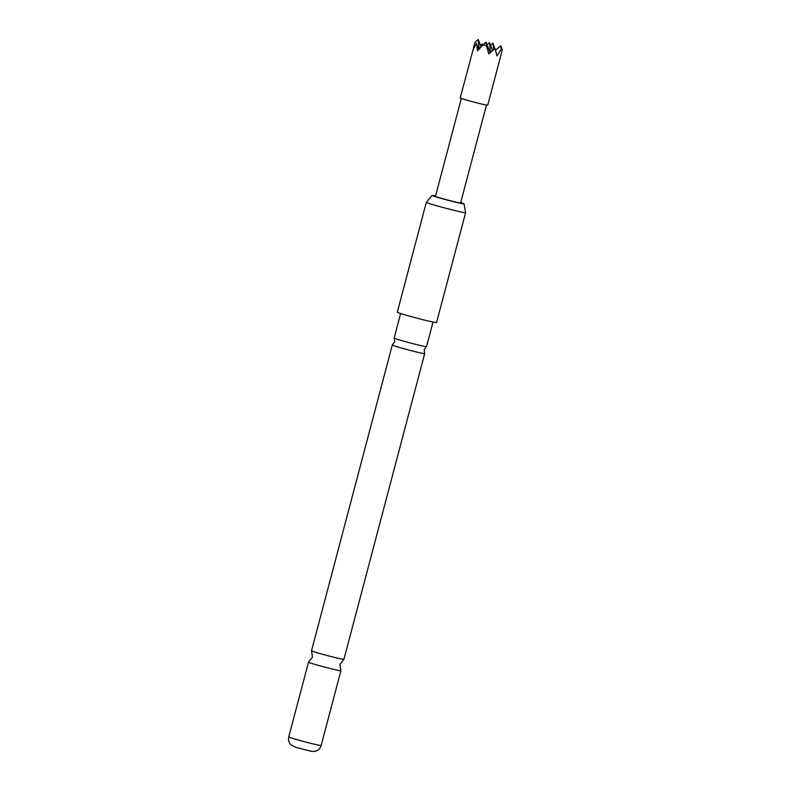 <?xml version="1.0" encoding="UTF-8"?>
<svg xmlns="http://www.w3.org/2000/svg" width="791" height="791" viewBox="0 0 791 791"><rect width="100%" height="100%" fill="white"/><g stroke="black" fill="none" stroke-linecap="round" stroke-linejoin="round"><path stroke-width="1.19" d="M394.155 338.054L394.699 341.92L392.316 345.005A16.759 0.643 14.8 0 0 392.296 345.034A16.759 0.643 14.8 0 0 403.776 348.702A16.759 0.643 14.8 0 0 423.996 353.597A16.759 0.643 14.8 0 0 424.698 353.587A16.759 0.643 14.8 0 0 424.688 353.567L424.144 349.701L426.527 346.606A16.759 0.643 -165.2 0 1 426.527 346.606A16.759 0.643 -165.2 0 1 425.845 346.587A16.759 0.643 -165.2 0 1 405.625 341.702A16.759 0.643 -165.2 0 1 394.155 338.054A16.759 0.643 -165.2 0 1 394.145 338.024L400.622 313.503M424.698 353.587L343.927 659.298A16.759 0.643 -165.2 0 1 343.907 659.328A16.759 0.643 -165.2 0 1 343.225 659.308A16.759 0.643 -165.2 0 1 323.005 654.414A16.759 0.643 -165.2 0 1 311.535 650.775A16.759 0.643 -165.2 0 1 311.525 650.746L392.296 345.034M481.086 46.867L478.248 39.55L475.104 42.18L460.214 97.896A14.218 0.544 14.8 0 0 471.871 101.535A14.218 0.544 14.8 0 0 487.108 105.163A14.218 0.544 14.8 0 0 487.711 105.163L501.494 52.997L502.245 49.517L500.782 45.779L501.168 49.378L502.245 49.517M482.569 45.255L482.105 44.029L480.533 45.443M494.81 48.637L492.951 43.11L493.643 49.625M486.475 105.065L460.609 202.951A13.002 0.504 -165.2 0 1 460.065 202.951A13.002 0.504 -165.2 0 1 446.124 199.639A13.002 0.504 -165.2 0 1 435.475 196.316L461.341 98.42M435.574 195.931A16.522 0.633 14.8 0 0 432.766 195.407A16.522 0.633 14.8 0 0 432.074 195.397A16.522 0.633 14.8 0 0 445.471 199.599A16.522 0.633 14.8 0 0 463.328 203.851A16.522 0.633 14.8 0 0 464.02 203.841A16.522 0.633 14.8 0 0 460.708 202.575M464.02 203.841L465.602 212.65A20.309 0.781 -165.2 0 1 465.602 212.67A20.309 0.781 -165.2 0 1 464.752 212.67A20.309 0.781 -165.2 0 1 442.98 207.489A20.309 0.781 -165.2 0 1 426.329 202.288A20.309 0.781 -165.2 0 1 426.339 202.278L397.3 312.168A20.309 0.781 14.8 0 0 413.95 317.369A20.309 0.781 14.8 0 0 435.722 322.55A20.309 0.781 14.8 0 0 436.573 322.54L465.602 212.67M311.535 650.775L312.475 657.094L308.53 662.116A16.759 0.643 14.8 0 0 308.51 662.146A16.759 0.643 14.8 0 0 319.989 665.814A16.759 0.643 14.8 0 0 340.209 670.709A16.759 0.643 14.8 0 0 340.911 670.699A16.759 0.643 14.8 0 0 340.901 670.669L339.962 664.351L343.907 659.328M311.338 751.351L295.874 747.386L290.831 744.697C288.764 742.462 288.082 739.862 288.755 736.905A16.759 0.643 14.8 0 0 302.488 741.197A16.759 0.643 14.8 0 0 320.454 745.468A16.759 0.643 14.8 0 0 321.156 745.458C320.108 748.81 317.863 750.807 314.413 751.45L309.795 751.064M473.997 45.73L473.226 49.358L476.439 43.297L477.566 50.842L482.945 44.85L486.465 45.829L488.838 53.956L495.037 48.439L496.985 55.924L501.168 49.378M490.489 45.166L492.951 43.11M482.945 44.85L486.079 42.22L486.465 45.829M482.105 44.029L482.273 45.581M478.812 49.398L476.439 43.297M490.163 52.72L486.079 42.22M487.058 44.721L489.51 42.665L490.549 52.374M492.585 50.555L489.51 42.665M495.631 50.1L500.782 45.779M478.248 39.55L479.237 48.923M321.156 745.458L340.911 670.699M426.547 346.587L433.023 322.066M288.755 736.905L308.51 662.146M432.074 195.397L426.339 202.278"/></g></svg>
